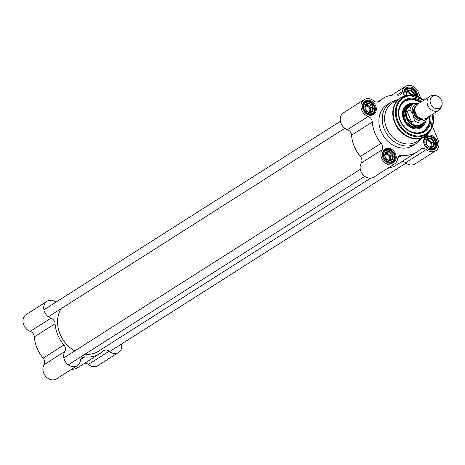 <?xml version="1.0" encoding="UTF-8"?>
<svg xmlns="http://www.w3.org/2000/svg" width="465" height="465" viewBox="0 0 465 465"><rect width="100%" height="100%" fill="white"/><g stroke="black" fill="none" stroke-linecap="round" stroke-linejoin="round"><path stroke-width="0.7" d="M370.599 178.194L98.423 351.244A28.964 23.698 -122.4 0 1 84.99 354.22M74.789 350.901A28.964 23.698 -122.4 0 1 61.13 308.661M121.586 343.972A9.655 7.899 -122.4 0 1 118.523 352.458A9.655 7.899 -122.4 0 1 109.077 351.267A5.516 4.516 57.6 0 0 103.678 350.587A5.516 4.516 57.6 0 0 103.096 351.046A31.725 25.953 -122.4 0 1 99.772 353.656A31.725 25.953 -122.4 0 1 84.839 356.893A5.516 4.516 57.6 0 0 82.241 357.457A5.516 4.516 57.6 0 0 80.422 360.445A9.655 7.899 -122.4 0 1 77.248 365.682A9.655 7.899 -122.4 0 1 66.501 363.235A9.655 7.899 -122.4 0 1 64.786 351.54A5.516 4.516 57.6 0 0 63.903 344.972L43.152 358.16A31.725 25.953 -122.4 0 1 34.346 336.893L55.091 323.704A5.516 4.516 57.6 0 0 50.964 318.176A9.655 7.899 -122.4 0 1 43.995 310.184A9.655 7.899 -122.4 0 1 46.977 301.32A9.655 7.899 -122.4 0 1 55.957 302.145M63.903 344.972A31.725 25.953 -122.4 0 1 55.091 323.704M99.772 353.656L79.021 366.85A31.725 25.953 -122.4 0 1 70.448 370.006M84.77 363.194A5.516 4.516 -122.4 0 1 88.327 364.461A9.655 7.899 57.6 0 0 97.778 365.647L118.523 352.458M43.152 358.16A5.516 4.516 -122.4 0 1 44.036 364.734A9.655 7.899 57.6 0 0 45.756 376.423A9.655 7.899 57.6 0 0 56.503 378.87L77.248 365.682M46.977 301.32L26.232 314.509A9.655 7.899 57.6 0 0 23.25 323.373A9.655 7.899 57.6 0 0 30.213 331.365A5.516 4.516 -122.4 0 1 34.346 336.893M435.42 95.668L433.438 95.528A8.277 6.772 57.6 0 0 429.84 96.4L417.675 104.137A8.277 6.772 57.6 0 0 416.402 114.75A8.277 6.772 57.6 0 0 426.556 118.098L438.722 110.368A8.277 6.772 57.6 0 0 441.035 107.479L441.75 105.625A6.894 5.644 57.6 0 0 441.552 100.475A6.894 5.644 57.6 0 0 435.42 95.668A6.894 5.644 57.6 0 0 430.096 100.748A6.894 5.644 57.6 0 0 434.891 108.293A6.894 5.644 57.6 0 0 441.75 105.625M412.571 113.669L413.42 115.709L414.402 120.54L411.659 122.283C407.288 120.005 405.811 116.442 407.235 111.606L409.979 109.862L412.571 113.669A9.033 7.394 -122.4 0 1 418.116 103.852M411.659 122.283L407.235 111.606M419.651 102.875L413.519 103.916L409.636 106.386A10.689 8.748 57.6 0 0 407.991 120.098A10.689 8.748 57.6 0 0 421.11 124.428L424.987 121.958L428.532 116.843M411.234 105.369A11.032 9.027 57.6 0 0 409.159 106.276A11.032 9.027 57.6 0 0 407.462 120.435A11.032 9.027 57.6 0 0 421.005 124.899A11.032 9.027 57.6 0 0 422.708 123.411M429.84 96.4A8.277 6.772 57.6 0 0 428.567 107.014A8.277 6.772 57.6 0 0 438.722 110.368M403.794 96.331A22.756 18.617 57.6 0 0 400.441 97.929L392.274 103.125A22.756 18.617 57.6 0 0 388.775 132.316A22.756 18.617 57.6 0 0 416.692 141.534L424.865 136.338A22.756 18.617 57.6 0 0 427.73 133.984M421.778 101.527A18.617 15.235 57.6 0 0 398.86 108.705A18.617 15.235 57.6 0 0 414.437 133.199A18.617 15.235 57.6 0 0 430.66 115.494M429.788 116.047A17.932 14.671 -122.4 0 1 423.987 131.177A17.932 14.671 -122.4 0 1 401.987 123.917A17.932 14.671 -122.4 0 1 404.748 100.911A17.932 14.671 -122.4 0 1 420.912 102.079M420.645 102.248A17.932 14.671 57.6 0 0 404.614 100.998L412.414 99.184L420.68 102.224M429.561 116.192L428.806 124.969L423.853 131.258A17.932 14.671 57.6 0 0 429.521 116.215M374.755 106.154A7.242 5.923 -122.4 0 1 372.936 114.094A7.242 5.923 -122.4 0 1 364.049 111.164A7.242 5.923 -122.4 0 1 365.165 101.87A7.242 5.923 -122.4 0 1 374.755 106.154M375.633 105.77A7.928 6.487 57.6 0 0 363.653 102.474A7.928 6.487 57.6 0 0 368.873 115.07A7.928 6.487 57.6 0 0 375.633 105.77M391.536 95.267L405.48 86.397A9.655 7.899 -122.4 0 0 402.306 91.634A5.516 4.516 57.6 0 1 400.487 94.622A5.516 4.516 57.6 0 1 397.895 95.186A31.725 25.953 57.6 0 0 382.957 98.423A31.725 25.953 57.6 0 0 379.632 101.039L378.394 101.823M364.205 99.62L343.461 112.815A9.655 7.899 57.6 0 0 340.479 121.679A9.655 7.899 57.6 0 0 347.442 129.671A5.516 4.516 -122.4 0 1 351.575 135.199L372.32 122.01A5.516 4.516 57.6 0 0 368.193 116.483A9.655 7.899 -122.4 0 1 361.224 108.49A9.655 7.899 -122.4 0 1 364.205 99.62A9.655 7.899 -122.4 0 1 373.651 100.812A5.516 4.516 57.6 0 0 379.051 101.492A5.516 4.516 57.6 0 0 379.632 101.039M372.32 122.01A31.725 25.953 57.6 0 0 381.131 143.278L360.381 156.467A5.516 4.516 -122.4 0 1 361.264 163.035A9.655 7.899 57.6 0 0 362.985 174.73A9.655 7.899 57.6 0 0 373.732 177.177L394.477 163.988A9.655 7.899 -122.4 0 1 383.73 161.541A9.655 7.899 -122.4 0 1 382.015 149.846A5.516 4.516 57.6 0 0 381.131 143.278M397.86 157.873L402.068 155.2A5.516 4.516 57.6 0 0 399.47 155.763A5.516 4.516 57.6 0 0 397.651 158.751A9.655 7.899 -122.4 0 1 394.477 163.988M402.068 155.2A31.725 25.953 57.6 0 0 417 151.962A31.725 25.953 57.6 0 0 420.325 149.346A5.516 4.516 57.6 0 1 420.906 148.893A5.516 4.516 57.6 0 1 426.306 149.573A9.655 7.899 -122.4 0 0 435.752 150.765A9.655 7.899 -122.4 0 0 438.175 140.18L432.462 126.381M405.48 86.397A9.655 7.899 -122.4 0 1 418.268 92.111L420.627 97.813M395.541 153.839A7.928 6.487 57.6 0 0 383.567 150.538A7.928 6.487 57.6 0 0 388.781 163.139A7.928 6.487 57.6 0 0 395.541 153.839M417.582 96.406A7.928 6.487 57.6 0 0 416.907 92.547A7.928 6.487 57.6 0 0 407.817 87.222A7.928 6.487 57.6 0 0 404.259 96.15M396.668 100.33A24.139 19.745 57.6 0 0 390.373 102.695L387.031 104.823A24.139 19.745 57.6 0 0 383.317 135.786A24.139 19.745 57.6 0 0 412.932 145.562L416.274 143.435A24.139 19.745 57.6 0 0 421.087 138.739M436.821 140.616A7.928 6.487 57.6 0 0 424.841 137.315A7.928 6.487 57.6 0 0 430.061 149.916A7.928 6.487 57.6 0 0 436.821 140.616M394.663 154.223A7.242 5.923 -122.4 0 1 392.849 162.163A7.242 5.923 -122.4 0 1 383.962 159.233A7.242 5.923 -122.4 0 1 385.078 149.939A7.242 5.923 -122.4 0 1 394.663 154.223M435.943 141A7.242 5.923 -122.4 0 1 434.124 148.94A7.242 5.923 -122.4 0 1 425.237 146.004A7.242 5.923 -122.4 0 1 426.353 136.716A7.242 5.923 -122.4 0 1 435.943 141M404.44 96.092A7.242 5.923 -122.4 0 1 406.445 88.646A7.242 5.923 -122.4 0 1 416.03 92.93A7.242 5.923 -122.4 0 1 416.657 96.086M401.998 161.5A5.516 4.516 -122.4 0 1 405.556 162.762A9.655 7.899 57.6 0 0 415.007 163.953L435.752 150.765M351.575 135.199A31.725 25.953 57.6 0 0 360.381 156.467M387.676 168.313A31.725 25.953 57.6 0 0 396.25 165.156L417 151.962M390.373 102.695A24.139 19.745 57.6 0 0 386.659 133.658A24.139 19.745 57.6 0 0 416.274 143.435M414.187 103.538A13.45 11.003 57.6 0 0 406.643 105.032A13.45 11.003 57.6 0 0 403.643 119.522A13.45 11.003 57.6 0 0 421.063 127.712A13.45 11.003 57.6 0 0 425.615 121.51M411.478 105.218A11.997 9.817 57.6 0 0 405.16 121.894A11.997 9.817 57.6 0 0 422.947 123.254M385.113 154.485A3.389 2.773 -122.4 0 1 389.205 155.99A3.389 2.773 -122.4 0 1 388.641 160.274A3.389 2.773 -122.4 0 1 388.461 160.379M390.798 160.477A4.83 3.947 57.6 0 0 391.338 152.782A4.83 3.947 57.6 0 0 384.753 154.892A4.83 3.947 57.6 0 0 390.798 160.477M389.246 151.671L390.664 153.462L392.698 154.862L392.233 157.257L392.39 159.257L388.63 160.466L386.589 159.065L385.177 157.275L385.02 155.269L385.485 152.875L389.246 151.671L385.305 153.56A4.139 3.383 -122.4 0 1 385.38 153.531A4.139 3.383 -122.4 0 1 388.99 154.525L387.264 152.933M392.698 154.862L390.716 156.124L388.99 154.525A4.139 3.383 -122.4 0 1 390.559 158.321A4.139 3.383 -122.4 0 1 389.902 160.152M390.443 159.977L390.716 156.124M426.388 141.261A3.389 2.773 -122.4 0 1 430.48 142.767A3.389 2.773 -122.4 0 1 429.916 147.05A3.389 2.773 -122.4 0 1 429.741 147.149M432.072 147.254A4.83 3.947 57.6 0 0 432.613 139.558A4.83 3.947 57.6 0 0 426.027 141.668A4.83 3.947 57.6 0 0 432.072 147.254M430.526 138.442L431.939 140.238L433.979 141.639L433.514 144.034L433.665 146.033L429.904 147.242L427.87 145.841L426.452 144.045L426.295 142.046L426.76 139.651L430.526 138.442L426.579 140.337A4.139 3.383 -122.4 0 1 426.661 140.308A4.139 3.383 -122.4 0 1 430.265 141.302L428.538 139.703M433.979 141.639L431.991 142.9L430.265 141.302A4.139 3.383 -122.4 0 1 431.84 145.097A4.139 3.383 -122.4 0 1 431.177 146.928M431.723 146.754L431.991 142.9M406.48 93.192A3.389 2.773 -122.4 0 1 410.827 95.197M414.548 95.546A4.83 3.947 57.6 0 0 409.531 90.169A4.83 3.947 57.6 0 0 406.393 95.627M406.538 95.982L406.387 93.977L406.852 91.582L410.612 90.379L406.666 92.268A4.139 3.383 -122.4 0 1 406.747 92.239A4.139 3.383 -122.4 0 1 410.357 93.233L408.63 91.64M410.612 90.379L412.031 92.169L414.065 93.57L412.083 94.831L410.357 93.233A4.139 3.383 -122.4 0 1 411.659 95.203M412.054 95.226L412.083 94.831M414.065 93.57L413.6 95.964M365.199 106.415A3.389 2.773 -122.4 0 1 369.291 107.921A3.389 2.773 -122.4 0 1 368.728 112.205A3.389 2.773 -122.4 0 1 368.553 112.309M370.884 112.408A4.83 3.947 57.6 0 0 371.425 104.712A4.83 3.947 57.6 0 0 364.839 106.822A4.83 3.947 57.6 0 0 370.884 112.408M369.338 103.602L370.75 105.392L372.791 106.793L372.325 109.188L372.482 111.193L368.716 112.396L366.682 110.996L365.263 109.205L365.106 107.2L365.571 104.805L369.338 103.602L365.391 105.491A4.139 3.383 -122.4 0 1 365.473 105.462A4.139 3.383 -122.4 0 1 369.076 106.456L367.35 104.863M372.791 106.793L370.808 108.054L369.076 106.456A4.139 3.383 -122.4 0 1 370.651 110.252A4.139 3.383 -122.4 0 1 369.989 112.082M370.535 111.908L370.808 108.054M80.631 359.567L84.839 356.893M88.327 364.461L109.077 351.267M44.036 364.734L64.786 351.54M50.964 318.176L30.213 331.365M421.836 118.802A6.894 5.644 -122.4 0 1 415.565 115.285A6.894 5.644 -122.4 0 1 415.042 108.113M415.6 106.473A7.446 6.092 57.6 0 0 414.914 115.698A7.446 6.092 57.6 0 0 423.557 118.988M426.998 117.819A9.033 7.394 -122.4 0 1 413.42 115.709M414.402 120.54A10.689 8.748 57.6 0 0 424.987 121.958M413.519 103.916A10.689 8.748 57.6 0 0 409.979 109.862M400.441 97.929A22.756 18.617 57.6 0 0 396.941 127.125A22.756 18.617 57.6 0 0 424.865 136.338L430.206 130.805A22.663 18.542 57.6 0 1 397.354 126.864A22.663 18.542 57.6 0 1 407.724 95.441L400.441 97.929M423.981 100.126A21.861 17.885 57.6 0 0 409.369 95.278A21.861 17.885 57.6 0 0 399.359 125.585A21.861 17.885 57.6 0 0 431.049 129.386A21.861 17.885 57.6 0 0 432.863 114.088M423.731 100.283A21.192 17.339 57.6 0 0 396.761 107.357A21.192 17.339 57.6 0 0 414.763 135.675A21.192 17.339 57.6 0 0 432.613 114.251M361.264 163.035L382.015 149.846M368.193 116.483L347.442 129.671M402.306 91.634L396.866 95.087M405.556 162.762L426.306 149.573M407.573 107.287A11.044 9.033 57.6 0 0 404.509 119.569A11.044 9.033 57.6 0 0 419.413 125.91M409.717 105.962A11.451 9.364 57.6 0 0 405.544 121.656A11.451 9.364 57.6 0 0 421.528 124.533M420.563 102.3A17.653 14.444 57.6 0 0 403.172 102.44A17.653 14.444 57.6 0 0 400.33 120.586A17.653 14.444 57.6 0 0 418.959 132.781A17.653 14.444 57.6 0 0 429.439 116.267M420.168 128.154A13.346 10.922 57.6 0 0 423.818 122.702M412.345 104.666A13.346 10.922 57.6 0 0 405.864 105.654M417.227 128.881A12.677 10.375 57.6 0 0 422.778 123.707L422.97 123.242M411.502 105.2L410.996 105.177A12.677 10.375 57.6 0 0 403.957 108.008M387.984 162.558A6.894 5.644 57.6 0 0 392.326 162.082A6.894 5.644 57.6 0 0 394.058 154.525A6.894 5.644 57.6 0 0 384.927 150.445A6.894 5.644 57.6 0 0 382.66 154.177M393.849 154.485A6.208 5.08 -122.4 0 1 388.56 161.768A6.208 5.08 -122.4 0 1 384.474 151.904A6.208 5.08 -122.4 0 1 393.849 154.485M429.265 149.329A6.894 5.644 57.6 0 0 433.601 148.858A6.894 5.644 57.6 0 0 435.333 141.302A6.894 5.644 57.6 0 0 426.202 137.222A6.894 5.644 57.6 0 0 423.935 140.953M435.124 141.261A6.208 5.08 -122.4 0 1 429.834 148.538A6.208 5.08 -122.4 0 1 425.754 138.68A6.208 5.08 -122.4 0 1 435.124 141.261M416.018 95.895A6.894 5.644 57.6 0 0 415.425 93.233A6.894 5.644 57.6 0 0 406.294 89.152A6.894 5.644 57.6 0 0 404.027 92.884M405.265 95.866A6.208 5.08 -122.4 0 1 408.165 89.007A6.208 5.08 -122.4 0 1 415.216 93.192A6.208 5.08 -122.4 0 1 415.757 95.825M368.077 114.489A6.894 5.644 57.6 0 0 372.419 114.018A6.894 5.644 57.6 0 0 374.145 106.456A6.894 5.644 57.6 0 0 365.013 102.376A6.894 5.644 57.6 0 0 362.747 106.107M373.941 106.415A6.208 5.08 -122.4 0 1 368.646 113.698A6.208 5.08 -122.4 0 1 364.566 103.835A6.208 5.08 -122.4 0 1 373.941 106.415M406.021 163.128L109.542 351.627M424.016 100.103L409.369 95.278L407.724 95.441M432.892 114.07L431.049 129.386L430.206 130.805M377.214 102.073L382.957 98.423M408.282 106.933L403.818 112.931L405.689 121.557L412.711 126.922L420.035 125.416M391.135 162.843L392.326 162.082C394.401 161.274 395.012 158.722 394.151 154.432C391.815 150.149 388.74 148.817 384.927 150.445L383.735 151.201M432.415 149.614L433.601 148.858C435.676 148.044 436.286 145.499 435.426 141.209C433.089 136.925 430.015 135.594 426.202 137.222L425.016 137.977M405.102 89.908L406.294 89.152C410.101 87.525 413.182 88.856 415.518 93.14L416.111 95.924M371.227 114.774L372.419 114.018C374.488 113.204 375.098 110.653 374.244 106.363C371.901 102.079 368.826 100.748 365.013 102.376L363.828 103.131M360.305 169.37L63.827 357.87M364.746 176.351L68.262 364.856M340.397 121.301L43.913 309.8M344.838 128.282L48.354 316.787"/></g></svg>
